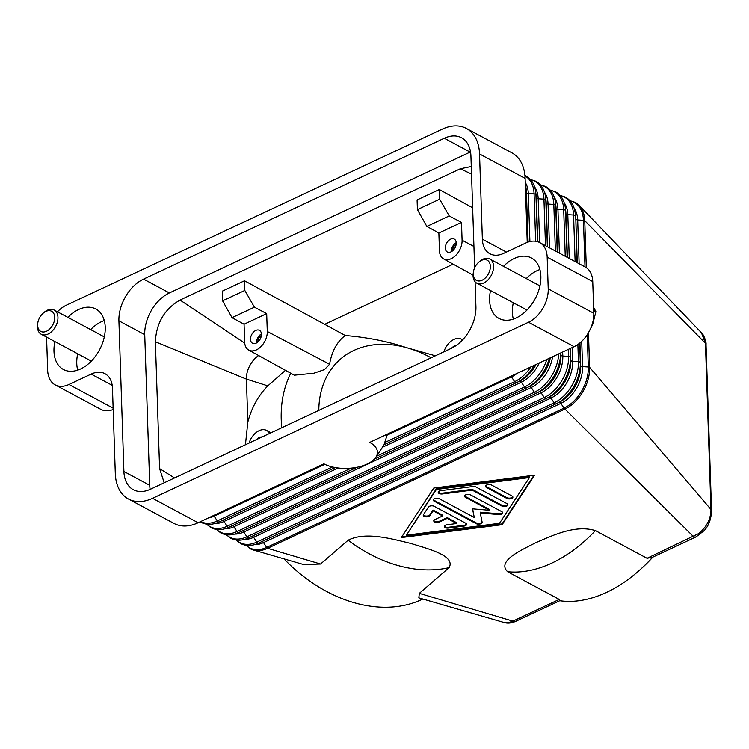 <?xml version="1.0" encoding="UTF-8"?>
<svg xmlns="http://www.w3.org/2000/svg" width="749" height="749" viewBox="0 0 749 749"><rect width="100%" height="100%" fill="white"/><g stroke="black" fill="none" stroke-linecap="round" stroke-linejoin="round"><path stroke-width="1.12" d="M387.214 434.186L387.102 435.15L511.473 376.906A2.284 1.292 64.9 0 0 510.912 376.26M384.19 444.129L387.102 435.15M574.08 346.675L369.706 442.397A30.653 15.28 -1.9 0 1 375.876 457.227A30.653 15.28 -1.9 0 1 323.905 463.846L198.139 522.746L152.562 498.31L528.504 322.248L574.08 346.675A27.451 18.042 -61.8 0 0 588.349 332.921A27.451 18.042 -61.8 0 0 593.798 313.288L592.749 281.577A27.451 18.042 -61.8 0 0 586.177 267.571A27.451 18.042 -61.8 0 0 585.203 266.99L539.636 242.554A27.451 18.042 118.2 0 1 540.6 243.135A27.451 18.042 118.2 0 1 547.173 257.141L592.749 281.577M593.798 313.288L548.221 288.861A27.451 18.042 118.2 0 1 542.772 308.485A27.451 18.042 118.2 0 1 528.504 322.248M696.252 536.799A6.863 3.876 -115.1 0 1 696.167 536.836A6.863 3.876 -115.1 0 1 695.83 536.967A6.863 3.876 -115.1 0 1 693.443 536.574L564.961 409.066A34.314 22.554 -61.8 0 0 589.613 367.328L588.48 333.193M245.962 545.309L250.428 548.83A34.314 22.554 -61.8 0 0 253.349 550.009L303.551 564.531L320.544 564.034L267.627 548.315A2.284 1.292 -115.1 0 1 266.681 547.397L564.016 408.139A33.827 22.236 -61.8 0 0 588.311 366.991L582.553 366.617A2.284 1.142 -1.9 0 1 581.252 366.28A2.284 1.142 -1.9 0 1 580.681 365.606L580.306 362.703A2.284 1.142 178.1 0 0 579.735 362.029A2.284 1.142 178.1 0 0 578.434 361.701L572.676 361.318A2.284 1.142 -1.9 0 1 571.375 360.99A2.284 1.142 -1.9 0 1 570.804 360.316L570.429 357.413A2.284 1.142 178.1 0 0 569.858 356.739A2.284 1.142 178.1 0 0 568.566 356.412L562.799 356.028A2.284 1.142 -1.9 0 1 561.507 355.691A2.284 1.142 -1.9 0 1 560.935 355.026L560.664 352.957M320.544 564.034L348.154 540.207C365.905 531.135 392.841 539.243 410.78 543.437C427.52 548.671 455.841 555.58 449.11 567.648L419.328 593.367L418.831 597.871L504.208 622.569C507.653 623.599 511.445 623.215 515.602 621.408A6.863 3.876 64.9 0 1 515.593 621.417A6.863 3.876 64.9 0 1 515.265 621.53A6.863 3.876 64.9 0 1 512.878 621.146L419.328 593.367M515.593 621.417L559.924 600.651L559.26 599.425L507.607 571.73C496.484 560.964 521.416 550.187 535.713 542.707C551.573 536.069 574.708 524.328 595.408 530.61L647.061 558.305L652.594 557.219M433.765 488.058L534.589 475.166L502.13 524.703L401.305 537.595L433.765 488.058M711.55 510.884A6.863 3.417 178.1 0 0 711.55 510.79C711.129 519.263 708.704 525.845 704.257 530.545L696.167 536.836A6.863 3.876 -115.1 0 1 696.158 536.846L651.817 557.612M401.876 536.724L502.102 523.907L534 475.241M502.13 524.703L502.102 523.907M529.459 477.572L529.44 476.776L436.367 488.676L406.435 535.189L499.499 523.289L529.459 477.572L436.395 489.462L436.367 488.676M436.395 489.462L406.435 535.189M253.349 550.009L253.349 550.009A34.314 22.554 -61.8 0 0 267.627 548.315L564.961 409.066A2.284 1.292 -115.1 0 1 564.016 408.139L560.842 403.374A2.284 1.292 64.9 0 0 559.896 402.447A2.284 1.292 64.9 0 0 559.072 402.325M283.983 558.876A132.676 97.866 49.2 0 0 422.829 599.031M586.298 267.655L584.744 220.655A34.314 22.554 -61.8 0 0 579.108 205.301A34.314 22.554 -61.8 0 0 575.326 202.417L569.914 200.638M652.557 557.265A132.676 87.212 118.2 0 1 639.187 570.532L640.077 569.746A130.382 85.714 -61.8 0 0 652.819 557.144M639.187 570.532A132.676 87.212 118.2 0 1 559.737 600.735M579.108 205.301L701.457 332.771C702.815 333.108 706.625 341.488 706.035 344.624L711.55 510.79A6.863 3.417 178.1 0 0 710.96 509.46L589.613 367.328A2.284 1.142 178.1 0 0 588.311 366.991L587.253 335.178M706.035 344.624A6.863 3.417 178.1 0 0 705.446 343.295L584.744 220.655A2.284 1.142 178.1 0 0 583.443 220.318L584.988 266.869M559.26 599.425L512.878 621.146L508.15 622.803L504.208 622.569M701.457 332.771L705.446 343.295L710.96 509.46C710.885 518.739 706.859 526.744 698.883 533.475L647.061 558.305M222.603 300.845L232.021 317.67L254.417 307.174L244.82 290.443L222.603 300.845L222.284 291.164L244.502 280.763L345.28 335.524C367.122 337.303 387.43 341.319 406.22 347.573L435.356 355.803M345.28 335.524C337.162 341.432 331.929 351.009 329.569 364.257L324.429 369.613L313.878 373.227L294.31 375.193L248.743 350.092A15.149 9.962 118.2 0 1 244.651 342.078L244.062 324.233L232.021 317.67M245.429 444.756L247.825 422.09C251.57 407.774 258.236 395.697 267.824 385.875L285.472 370.324M443.895 351.805A15.149 9.962 118.2 0 1 461.412 339.185A15.149 9.962 118.2 0 1 462.545 339.934M451.516 348.238A7.321 4.812 118.2 0 1 455.804 345.748M249.089 443.043A15.149 9.962 118.2 0 1 266.607 430.422A15.149 9.962 118.2 0 1 269.584 433.446M256.71 439.476A7.321 4.812 118.2 0 1 261.963 437.013M439.626 199.206L417.408 209.608L426.836 226.432L449.222 215.946L439.626 199.206L439.307 189.534L472.647 207.791M449.222 215.946L461.496 222.406L462.086 240.242A15.149 9.962 118.2 0 1 455.785 255.362A15.149 9.962 118.2 0 1 443.548 258.854A15.149 9.962 118.2 0 1 439.457 250.84L438.867 233.005L426.836 226.432M438.867 233.005L461.496 222.406M445.309 248.097A7.321 4.812 118.2 0 1 448.333 240.813A7.321 4.812 118.2 0 1 454.231 239.09A7.321 4.812 118.2 0 1 456.244 242.976A7.321 4.812 118.2 0 1 453.22 250.269A7.321 4.812 118.2 0 1 447.312 251.992A7.321 4.812 118.2 0 1 445.309 248.097M456.225 242.667A7.321 4.812 -61.8 0 0 451.385 251.355A7.321 4.812 -61.8 0 0 451.404 251.673M452.649 250.765A5.627 3.698 -61.8 0 0 452.649 250.793A5.627 3.698 -61.8 0 1 456.188 244.193M439.307 189.534L417.09 199.936L417.408 209.608M324.336 324.495L453.173 264.154M254.417 307.174L266.691 313.634L267.281 331.479A15.149 9.962 118.2 0 1 260.98 346.6A15.149 9.962 118.2 0 1 248.743 350.092M244.502 280.763L244.82 290.443M266.691 313.634L244.062 324.233M261.438 334.213A7.321 4.812 118.2 0 1 258.414 341.507A7.321 4.812 118.2 0 1 252.507 343.229A7.321 4.812 118.2 0 1 250.503 339.334A7.321 4.812 118.2 0 1 253.527 332.05A7.321 4.812 118.2 0 1 259.426 330.328A7.321 4.812 118.2 0 1 261.438 334.213M256.598 342.902A7.321 4.812 118.2 0 1 256.579 342.593A7.321 4.812 118.2 0 1 261.42 333.904M257.843 342.031A5.627 3.698 118.2 0 1 257.843 342.003A5.627 3.698 118.2 0 1 261.382 335.43M164.2 482.796L159.593 468.631L155.38 341.778C156.307 323.006 164.518 309.094 180.032 300.04L460.279 168.787L471.524 174.058M180.032 300.04L244.726 343.117M247.825 422.09L246.393 379.116L267.824 385.875M155.38 341.778L246.393 379.116A20.588 13.529 118.2 0 1 258.62 355.532M159.593 468.631L174.545 477.956M460.279 168.787L471.28 166.512M434.233 506.324L465.775 523.242A3.427 1.713 -1.9 0 1 466.646 524.328A3.427 1.713 -1.9 0 1 463.912 526.098L448.398 528.082A3.427 1.713 -1.9 0 1 444.269 526.538A3.427 1.713 -1.9 0 1 447.013 524.759L456.703 523.523L447.162 518.402L439.466 522.006A3.427 1.713 -1.9 0 1 435.815 522.39A3.427 1.713 -1.9 0 1 433.765 520.901A3.427 1.713 -1.9 0 1 434.907 519.563L442.603 515.958L433.053 510.846L429.935 515.612A3.427 1.713 -1.9 0 1 426.153 516.857A3.427 1.713 -1.9 0 1 423.251 515.265A3.427 1.713 -1.9 0 1 423.419 514.694L428.419 507.073A3.427 1.713 -1.9 0 1 434.233 506.324M512.035 496.025A3.427 1.713 -1.9 0 1 512.896 497.111A3.427 1.713 -1.9 0 1 510.715 498.787A3.427 1.713 -1.9 0 1 506.904 498.431L486.41 487.44A3.427 1.713 -1.9 0 1 485.539 486.354A3.427 1.713 -1.9 0 1 487.721 484.678A3.427 1.713 -1.9 0 1 491.531 485.034L512.035 496.025M476.018 487.019L507.036 503.646A3.427 1.713 -1.9 0 1 507.906 504.732A3.427 1.713 -1.9 0 1 505.725 506.408A3.427 1.713 -1.9 0 1 501.914 506.052L472.207 490.127L442.35 493.947A3.427 1.713 -1.9 0 1 438.231 492.402A3.427 1.713 -1.9 0 1 440.964 490.632L472.769 486.56A3.427 1.713 -1.9 0 1 476.018 487.019M474.257 517.484L472.507 508.824L489.64 510.284L465.391 497.28A3.427 1.713 -1.9 0 1 464.52 496.194A3.427 1.713 -1.9 0 1 466.702 494.518A3.427 1.713 -1.9 0 1 470.512 494.883L501.793 511.651A3.427 1.713 -1.9 0 1 502.663 512.737A3.427 1.713 -1.9 0 1 498.497 514.544L480.278 512.99L482.141 522.203A3.427 1.713 -1.9 0 1 482.159 522.343A3.427 1.713 -1.9 0 1 479.969 524.019A3.427 1.713 -1.9 0 1 476.167 523.654L434.102 501.109A3.427 1.713 -1.9 0 1 433.231 500.023A3.427 1.713 -1.9 0 1 435.422 498.347A3.427 1.713 -1.9 0 1 439.232 498.703L474.257 517.484L472.647 508.833M423.325 514.863A3.427 1.713 178.1 0 0 426.527 516.07A3.427 1.713 178.1 0 0 429.907 514.816L433.025 510.05L442.575 515.172L442.603 515.958M433.053 510.846L433.025 510.05M433.84 520.499A3.427 1.713 178.1 0 0 439.438 521.21L447.134 517.615L456.684 522.727L456.703 523.523M447.162 518.402L447.134 517.615M444.354 526.135A3.427 1.713 178.1 0 0 448.37 527.287L463.884 525.302A3.427 1.713 178.1 0 0 466.533 523.935M485.624 485.951A3.427 1.713 178.1 0 0 486.382 486.644L506.876 497.636A3.427 1.713 178.1 0 0 510.312 498.066A3.427 1.713 178.1 0 0 512.793 496.718M438.305 491.999A3.427 1.713 178.1 0 0 442.322 493.151L472.188 489.331L501.886 505.257A3.427 1.713 178.1 0 0 505.313 505.687A3.427 1.713 178.1 0 0 507.803 504.339M472.207 490.127L472.188 489.331M433.315 499.62A3.427 1.713 178.1 0 0 434.074 500.313L476.139 522.858A3.427 1.713 178.1 0 0 479.632 523.289A3.427 1.713 178.1 0 0 482.075 521.884M480.278 512.99L480.249 512.194L498.469 513.748A3.427 1.713 178.1 0 0 502.551 512.344M464.605 495.801A3.427 1.713 178.1 0 0 465.363 496.493L489.612 509.489L489.64 510.284M152.562 498.31A48.039 31.58 118.2 0 1 128.482 499.031L174.058 523.457A48.039 31.58 -61.8 0 0 198.139 522.746M128.482 499.031A48.039 31.58 118.2 0 1 126.787 498.01A48.039 31.58 118.2 0 1 115.299 473.499L112.472 388.263A27.451 18.042 -61.8 0 0 105.909 374.257A27.451 18.042 -61.8 0 0 104.935 373.676A27.451 18.042 -61.8 0 0 91.172 374.088L112.21 385.361M527.24 242.376L525.115 178.384A48.039 31.58 -61.8 0 0 513.627 153.882A48.039 31.58 -61.8 0 0 511.923 152.862L466.346 128.425A48.039 31.58 118.2 0 1 468.05 129.446A48.039 31.58 118.2 0 1 479.538 153.957L525.115 178.384M506.408 252.076L482.365 239.184A27.451 18.042 -61.8 0 0 488.928 253.19A27.451 18.042 -61.8 0 0 489.902 253.771A27.451 18.042 -61.8 0 0 503.656 253.368L525.873 242.966A27.451 18.042 118.2 0 1 539.636 242.554M470.531 151.907A34.314 22.554 -61.8 0 0 470.138 152.094L169.386 292.943A34.314 22.554 -61.8 0 0 144.735 334.681L149.734 485.324A34.314 22.554 -61.8 0 0 150.128 489.387M475.1 281.802L475.924 306.613A34.314 22.554 118.2 0 1 451.282 348.351L150.521 489.2A34.314 22.554 118.2 0 1 133.331 489.715A34.314 22.554 118.2 0 1 123.903 471.477L118.913 320.834A34.314 22.554 118.2 0 1 143.555 279.105L444.307 138.247A34.314 22.554 118.2 0 1 461.506 137.741A34.314 22.554 118.2 0 1 470.924 155.979L474.641 267.833M57.448 311.799A27.451 18.042 118.2 0 1 66.333 305.208L442.275 129.137A48.039 31.58 118.2 0 1 466.346 128.425M113.127 408.168L68.964 384.49A27.451 18.042 118.2 0 1 55.201 384.892L100.778 409.329A27.451 18.042 -61.8 0 0 113.174 409.506M55.201 384.892A27.451 18.042 118.2 0 1 54.228 384.312A27.451 18.042 118.2 0 1 47.664 370.306L46.616 338.595A27.451 18.042 118.2 0 1 46.607 337.125M548.221 288.861L547.173 257.141M68.964 384.49L91.172 374.088M513.308 302.755A34.314 22.554 -61.8 0 0 512.382 312.427A34.314 22.554 -61.8 0 0 513.337 319.093M539.907 269.537A34.314 22.554 -61.8 0 0 526.275 278.562M503.487 266.344A34.314 22.554 118.2 0 1 531.434 257.965A34.314 22.554 118.2 0 1 540.862 276.203A34.314 22.554 118.2 0 1 526.678 310.367A34.314 22.554 118.2 0 1 499.012 318.447A34.314 22.554 118.2 0 1 489.593 300.209A34.314 22.554 118.2 0 1 490.52 290.537M77.69 353.79A34.314 22.554 -61.8 0 0 76.763 363.471A34.314 22.554 -61.8 0 0 77.718 370.137M104.289 320.572A34.314 22.554 -61.8 0 0 90.657 329.597M67.869 317.379A34.314 22.554 118.2 0 1 95.816 309.009A34.314 22.554 118.2 0 1 105.235 327.238A34.314 22.554 118.2 0 1 91.05 361.402A34.314 22.554 118.2 0 1 63.393 369.482A34.314 22.554 118.2 0 1 53.975 351.253A34.314 22.554 118.2 0 1 54.902 341.572M482.365 239.184L479.538 153.957M43.049 313.307L43.938 312.511A13.725 9.025 118.2 0 1 54.19 310.049A13.725 9.025 118.2 0 1 57.954 317.342A13.725 9.025 118.2 0 1 52.28 331.002A13.725 9.025 118.2 0 1 41.223 334.241A13.725 9.025 118.2 0 1 37.45 326.948A13.725 9.025 118.2 0 1 37.6 324.336L37.759 323.156A11.441 7.518 118.2 0 1 43.049 313.307A11.441 7.518 118.2 0 1 54.724 317.323A11.441 7.518 118.2 0 1 46.513 331.236A11.441 7.518 118.2 0 1 37.637 325.328A11.441 7.518 118.2 0 1 37.759 323.156M593.714 310.704L595.858 311.856A26.309 17.293 -61.8 0 0 595.848 311.687A26.309 17.293 -61.8 0 0 595.848 311.528L593.592 307.23M585.737 336.816L586.561 336.17A26.309 17.293 -61.8 0 0 586.795 335.889L592.646 324.579L595.858 311.856M595.848 311.528L593.704 310.376M478.667 262.262L479.557 261.476A13.725 9.025 118.2 0 1 489.809 259.004A13.725 9.025 118.2 0 1 493.572 266.298A13.725 9.025 118.2 0 1 487.899 279.967A13.725 9.025 118.2 0 1 476.841 283.197A13.725 9.025 118.2 0 1 473.068 275.904A13.725 9.025 118.2 0 1 473.218 273.301L473.377 272.121A11.441 7.518 118.2 0 1 478.667 262.262A11.441 7.518 118.2 0 1 490.352 266.288A11.441 7.518 118.2 0 1 482.131 280.201A11.441 7.518 118.2 0 1 473.256 274.293A11.441 7.518 118.2 0 1 473.377 272.121M560.046 195.349L565.448 197.127C570.963 200.273 574.221 205.629 575.223 213.193A33.827 22.236 118.2 0 1 575.438 216.03A2.284 1.142 178.1 0 0 574.867 215.356A2.284 1.142 178.1 0 0 573.575 215.029L567.808 214.645L569.259 258.442M560.261 195.592A33.827 22.236 118.2 0 1 573.575 215.029L575.12 261.579M564.231 202.801A30.222 19.867 118.2 0 1 567.808 214.645A2.284 1.142 -1.9 0 1 566.516 214.317A2.284 1.142 -1.9 0 1 565.944 213.643L567.396 257.441M527.268 242.367L525.461 188.87M384.883 442.444L514.638 381.672L511.473 376.906A30.222 19.867 -61.8 0 0 517.269 373.283M200.123 521.819L201.06 522.353C206.518 525.115 212.547 524.974 219.157 521.941L335.262 467.563L219.176 521.931A2.284 1.292 -115.1 0 1 219.157 521.941A2.284 1.292 -115.1 0 1 218.249 521.847A2.284 1.292 -115.1 0 1 217.304 520.929L214.13 516.155L324.832 464.314M516.492 382.683L517.184 382.346A33.827 22.236 -61.8 0 1 516.51 382.673A2.284 1.292 -115.1 0 1 516.492 382.683L383.984 444.737L516.473 382.692A2.284 1.292 -115.1 0 1 515.593 382.599A2.284 1.292 -115.1 0 1 514.638 381.672A33.827 22.236 -61.8 0 0 530.844 366.926M382.43 447.256L521.341 382.196A2.284 1.292 64.9 0 0 520.396 381.278A2.284 1.292 64.9 0 0 519.581 381.157M526.369 387.982L374.266 459.212L527.062 387.645A33.827 22.236 -61.8 0 1 526.388 387.973A2.284 1.292 -115.1 0 1 526.369 387.982A2.284 1.292 -115.1 0 1 525.461 387.888A2.284 1.292 -115.1 0 1 524.515 386.971L521.341 382.196A30.222 19.867 -61.8 0 0 539.168 363.031M200.638 521.576A33.827 22.236 -61.8 0 0 217.304 520.929L332.481 466.983M208.269 517.999A30.222 19.867 -61.8 0 0 214.13 516.155A2.284 1.292 64.9 0 0 213.577 515.518M536.069 364.482A30.222 19.867 -61.8 0 1 520.078 380.904L517.184 382.346A33.827 22.236 -61.8 0 0 534.346 365.287M376.485 456.291L524.515 386.971A33.827 22.236 -61.8 0 0 546.817 359.445M206.79 524.178A33.827 22.236 -61.8 0 0 227.181 526.219L224.007 521.454L338.155 467.994M206.462 524.131L210.928 527.652C216.386 530.404 222.425 530.264 229.035 527.23L357.086 467.254L229.054 527.221A2.284 1.292 -115.1 0 1 229.035 527.23A2.284 1.292 -115.1 0 1 228.127 527.137A2.284 1.292 -115.1 0 1 227.181 526.219L351.215 468.134M214.991 523.495A30.222 19.867 -61.8 0 0 224.007 521.454A2.284 1.292 64.9 0 0 223.062 520.527A2.284 1.292 64.9 0 0 222.509 520.368M216.339 529.431L220.805 532.942C226.264 535.704 232.302 535.563 238.912 532.52A2.284 1.292 -115.1 0 1 238.912 532.52L536.228 393.281A2.284 1.292 -115.1 0 1 536.247 393.272A2.284 1.292 -115.1 0 1 535.338 393.178A2.284 1.292 -115.1 0 1 534.393 392.261L531.219 387.495A2.284 1.292 64.9 0 0 530.273 386.568A2.284 1.292 64.9 0 0 529.449 386.447M216.658 529.468A33.827 22.236 -61.8 0 0 237.059 531.518L233.885 526.744L531.219 387.495A30.222 19.867 -61.8 0 0 552.565 356.758M550.337 357.797A30.222 19.867 -61.8 0 1 529.946 386.194L527.062 387.645A33.827 22.236 -61.8 0 0 549.307 358.275M536.247 393.272L536.93 392.935A33.827 22.236 -61.8 0 1 536.256 393.262L238.912 532.52A2.284 1.292 -115.1 0 1 238.004 532.436A2.284 1.292 -115.1 0 1 237.059 531.518L534.393 392.261A33.827 22.236 -61.8 0 0 558.67 353.893M224.859 528.794A30.222 19.867 -61.8 0 0 233.885 526.744A2.284 1.292 64.9 0 0 232.939 525.826A2.284 1.292 64.9 0 0 232.031 525.732M560.58 353.004A33.827 22.236 -61.8 0 1 536.93 392.935L539.823 391.493A30.222 19.867 -61.8 0 0 560.935 355.026L560.861 352.873M226.207 534.72L230.683 538.241C236.141 540.993 242.17 540.853 248.78 537.819A2.284 1.292 -115.1 0 0 248.799 537.81L546.105 398.571A2.284 1.292 -115.1 0 1 546.115 398.562A2.284 1.292 -115.1 0 1 545.216 398.477A2.284 1.292 -115.1 0 1 544.261 397.55L541.096 392.785A30.222 19.867 -61.8 0 0 562.799 356.028L562.668 352.021M226.535 534.767A33.827 22.236 -61.8 0 0 246.927 536.808L243.762 532.043L541.096 392.785A2.284 1.292 64.9 0 0 540.141 391.867A2.284 1.292 64.9 0 0 539.327 391.746M546.115 398.562L546.807 398.234A33.827 22.236 -61.8 0 1 546.133 398.552L248.78 537.819A2.284 1.292 -115.1 0 1 247.882 537.726A2.284 1.292 -115.1 0 1 246.927 536.808L544.261 397.55A33.827 22.236 -61.8 0 0 568.566 356.412L568.332 349.371M234.737 534.084A30.222 19.867 -61.8 0 0 243.762 532.043A2.284 1.292 64.9 0 0 242.807 531.116A2.284 1.292 64.9 0 0 241.908 531.032M570.41 348.397L570.804 360.316A30.222 19.867 -61.8 0 1 549.7 396.783L546.807 398.234A33.827 22.236 -61.8 0 0 570.429 357.413L570.139 348.528M236.085 540.01L240.56 543.531C246.018 546.283 252.048 546.143 258.658 543.109A2.284 1.292 -115.1 0 0 258.677 543.1L555.973 403.87A2.284 1.292 -115.1 0 1 555.992 403.861A2.284 1.292 -115.1 0 1 555.084 403.767A2.284 1.292 -115.1 0 1 554.138 402.85L550.964 398.075A30.222 19.867 -61.8 0 0 572.676 361.318L572.217 347.545M236.412 540.057A33.827 22.236 -61.8 0 0 256.804 542.098L253.63 537.333L550.964 398.075A2.284 1.292 64.9 0 0 550.019 397.157A2.284 1.292 64.9 0 0 549.204 397.036M555.992 403.861L556.685 403.524A33.827 22.236 -61.8 0 1 556.011 403.851L258.658 543.109A2.284 1.292 -115.1 0 1 257.75 543.025A2.284 1.292 -115.1 0 1 256.804 542.098L554.138 402.85A33.827 22.236 -61.8 0 0 578.434 361.701L577.863 344.484M244.614 539.383A30.222 19.867 -61.8 0 0 253.63 537.333A2.284 1.292 64.9 0 0 252.685 536.415A2.284 1.292 64.9 0 0 251.776 536.321M579.932 342.92L580.681 365.606A30.222 19.867 -61.8 0 1 559.578 402.082L556.685 403.524A33.827 22.236 -61.8 0 0 580.306 362.703L579.66 343.145M246.29 545.356A33.827 22.236 -61.8 0 0 266.681 547.397L263.508 542.622L560.842 403.374A30.222 19.867 -61.8 0 0 582.553 366.617L581.711 341.338M254.482 544.673A30.222 19.867 -61.8 0 0 263.508 542.622A2.284 1.292 64.9 0 0 262.562 541.705A2.284 1.292 64.9 0 0 261.654 541.611M348.154 540.207A132.676 97.866 49.2 0 0 449.11 567.648M550.169 190.059L555.571 191.828C561.085 194.983 564.343 200.339 565.345 207.894L565.748 211.106A30.222 19.867 118.2 0 1 565.944 213.643L565.57 210.741A2.284 1.142 178.1 0 0 564.989 210.066A2.284 1.142 178.1 0 0 563.697 209.729L557.939 209.355A2.284 1.142 -1.9 0 1 556.638 209.018A2.284 1.142 -1.9 0 1 556.067 208.353L555.692 205.441A2.284 1.142 178.1 0 0 555.121 204.777A2.284 1.142 178.1 0 0 553.82 204.44L548.062 204.056A2.284 1.142 -1.9 0 1 546.761 203.728A2.284 1.142 -1.9 0 1 546.19 203.054L545.815 200.152A2.284 1.142 178.1 0 0 545.244 199.477A2.284 1.142 178.1 0 0 543.952 199.15L538.185 198.766A2.284 1.142 -1.9 0 1 536.893 198.429A2.284 1.142 -1.9 0 1 536.312 197.764L535.938 194.852A2.284 1.142 178.1 0 0 535.366 194.188A2.284 1.142 178.1 0 0 534.074 193.851L535.647 241.244M524.974 175.978A33.827 22.236 118.2 0 1 534.074 193.851L528.307 193.467L529.908 241.543M525.246 182.391A30.222 19.867 118.2 0 1 528.307 193.467A2.284 1.142 -1.9 0 1 527.015 193.139A2.284 1.142 -1.9 0 1 526.444 192.465L528.082 242.067M525.414 187.409A34.314 22.554 118.2 0 1 525.498 188.888A2.284 1.142 178.1 0 1 526.07 189.563A33.827 22.236 118.2 0 0 525.845 186.726L526.247 189.928A30.222 19.867 118.2 0 1 526.444 192.465L527.811 242.161M530.638 179.713A33.827 22.236 118.2 0 1 543.952 199.15L545.487 245.7M534.608 186.922A30.222 19.867 118.2 0 1 538.185 198.766L539.636 242.564M524.918 175.444L525.948 175.949C531.462 179.095 534.72 184.451 535.722 192.016L536.115 195.227A30.222 19.867 118.2 0 1 536.312 197.764L537.773 241.758M535.722 192.016A33.827 22.236 118.2 0 1 535.938 194.852L537.492 241.665M540.516 185.003A33.827 22.236 118.2 0 1 553.82 204.44L555.365 250.99M544.486 192.212A30.222 19.867 118.2 0 1 548.062 204.056L549.513 247.853M530.423 179.47L535.825 181.239C541.34 184.394 544.598 189.75 545.6 197.305L545.993 200.517A30.222 19.867 118.2 0 1 546.19 203.054L547.641 246.852M545.6 197.305A33.827 22.236 118.2 0 1 545.815 200.152L547.36 246.702M550.384 190.302A33.827 22.236 118.2 0 1 563.697 209.729L565.242 256.28M554.363 197.511A30.222 19.867 118.2 0 1 557.939 209.355L559.391 253.143M540.291 184.76L545.693 186.538C551.217 189.684 554.475 195.04 555.468 202.605L555.87 205.816A30.222 19.867 118.2 0 1 556.067 208.353L557.518 252.141M555.468 202.605A33.827 22.236 118.2 0 1 555.692 205.441L557.237 251.992M565.345 207.894A33.827 22.236 118.2 0 1 565.57 210.741L567.115 257.291M570.139 200.891A33.827 22.236 118.2 0 1 583.443 220.318L577.685 219.934A2.284 1.142 -1.9 0 1 576.393 219.607A2.284 1.142 -1.9 0 1 575.812 218.933L576.983 262.581M575.223 213.193L575.616 216.395A30.222 19.867 118.2 0 1 575.812 218.933L577.264 262.73M574.109 208.091A30.222 19.867 118.2 0 1 577.685 219.934L579.136 263.732M431.106 357.797A105.225 77.615 49.2 0 0 406.22 347.573A105.225 77.615 49.2 0 0 318.802 410.396M290.781 373.255A132.676 97.866 49.2 0 0 281.24 419.88A132.676 97.866 49.2 0 0 281.764 427.745M462.086 240.242L473.93 246.468M267.281 331.479L329.569 364.257M507.607 571.73A132.676 87.212 -61.8 0 0 595.408 530.61M429.935 515.612L429.907 514.816M439.466 522.006L439.438 521.21M448.398 528.082L448.37 527.287M463.912 526.098L463.884 525.302M506.904 498.431L506.876 497.636M486.41 487.44L486.382 486.644M442.35 493.947L442.322 493.151M501.914 506.052L501.886 505.257M434.102 501.109L434.074 500.313M476.167 523.654L476.139 522.858M498.497 514.544L498.469 513.748M465.391 497.28L465.363 496.493M444.307 138.247L470.138 152.094M143.555 279.105L169.386 292.943M118.913 320.834L144.735 334.681M123.903 471.477L149.734 485.324M375.876 457.227L384.125 444.681M525.845 186.726L525.283 183.589M461.412 339.185L462.648 339.831M266.607 430.422L271.072 432.744M443.548 258.854L473.068 275.117M41.223 334.241L91.341 361.112M54.19 310.049L104.308 336.919M489.809 259.004L539.935 285.875M476.841 283.197L526.959 310.067"/></g></svg>
